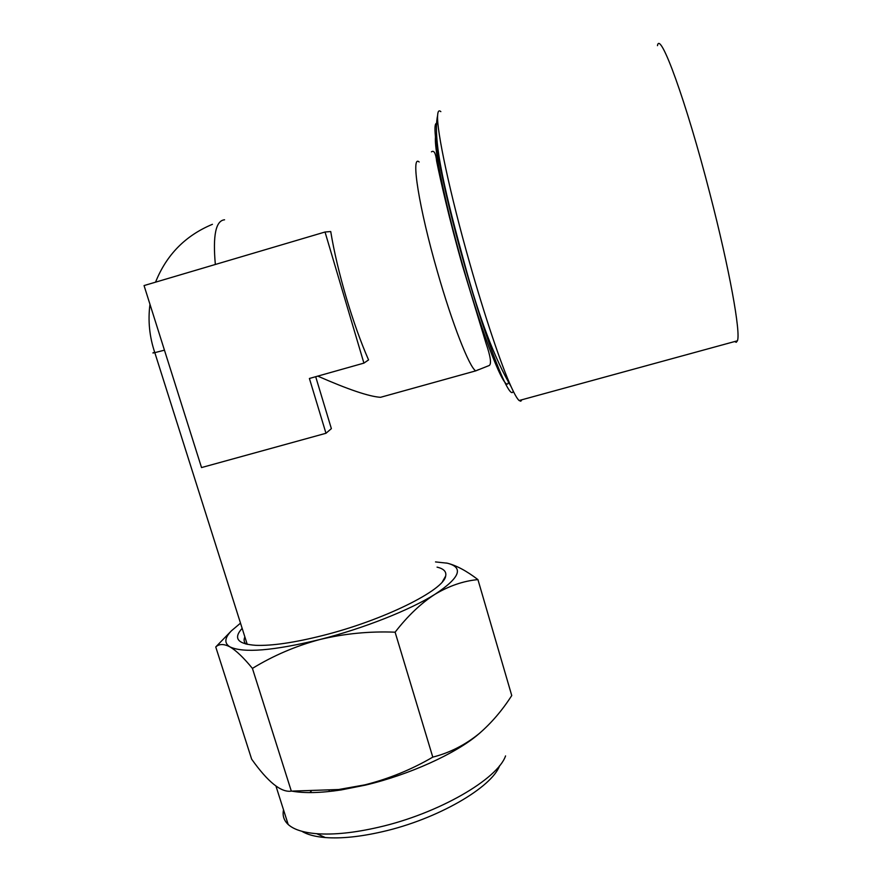 <?xml version="1.0" encoding="UTF-8"?>
<svg xmlns="http://www.w3.org/2000/svg" width="882" height="882" viewBox="0 0 882 882"><rect width="100%" height="100%" fill="white"/><g stroke="black" fill="none" stroke-linecap="round" stroke-linejoin="round"><path stroke-width="1.32" d="M499.675 765.576C491.958 787.383 437.34 819.279 382.347 831.715C360.231 836.798 341.224 838.738 325.326 837.558C315.128 836.709 307.311 834.626 301.898 831.296M283.519 809.852C282.317 815.552 283.872 820.436 288.182 824.483C293.695 829.51 303.21 832.575 316.715 833.699C333.859 834.945 354.443 832.806 378.466 827.283C438.365 813.7 497.702 779.093 505.551 755.918M244.865 636.903C243.586 639.77 243.95 642.162 245.957 644.069M242.153 628.326C233.002 638.37 237.578 644.047 255.868 645.337C272.009 645.911 294.136 642.68 322.272 635.635C383.472 620.377 444.219 590.014 445.653 576.056C446.623 571.701 443.767 568.725 437.064 567.137M331.841 790.239L333.672 790.989M338.247 789.566L337.42 790.481M339.691 789.666L339.052 790.25M291.964 791.154C304.544 793.403 320.949 792.995 341.191 789.93L365.424 785.112C409.237 774.793 455.509 753.702 477.989 734.607L480.315 732.611M252.417 668.402C273.299 655.613 295.779 645.988 319.879 639.516C344.476 633.596 369.558 631.159 395.114 632.185C407.682 615.912 421.001 603.266 435.058 594.236C449.302 585.802 463.59 580.918 477.934 579.606L511.747 695.545C502.31 710.297 491.45 722.964 479.202 733.559C465.156 744.97 449.688 752.82 432.786 757.131C411.618 769.512 388.962 778.762 364.839 784.87L338.743 789.511L291.325 791.132C281.126 792.686 267.896 782.036 251.646 759.159L215.748 646.969C219.155 643.783 223.885 643.75 229.937 646.87C236.211 650.574 243.697 657.752 252.417 668.402L291.325 791.132M521.868 399.778L520.799 401.222L519.101 400.527C517.216 398.84 514.537 394.188 511.075 386.581C501.318 365.247 484.835 316.55 469.698 263.045C450.118 194.305 436.392 129.808 437.626 115.454C437.869 111.176 438.938 109.897 440.846 111.639M657.465 45.666C659.934 29.624 686.119 100.923 709.922 193.709C729.557 269.341 740.935 333.142 737.407 340.794L736.283 342.293L734.607 341.566M325.028 232.01L330.728 231.536C334.013 251.524 339.228 273.696 346.406 298.061C353.484 321.754 360.87 342.37 368.566 359.911L363.913 363.119L309.406 378.477L325.976 433.271L201.526 467.57L144.053 285.57L325.028 232.01L363.913 363.119M386.966 395.522L380.528 397.308C369.128 396.569 348.203 389.502 317.763 376.118M315.69 376.702L331.367 428.641L325.976 433.271M309.725 792.587L311.137 791.341M395.114 632.185L432.786 757.131M477.934 579.606C466.545 570.886 456.314 565.406 447.218 563.179L446.546 563.036M240.51 623.144L231.426 630.806L215.748 646.969M231.426 630.806C224.546 637.918 224.061 643.265 229.937 646.87C243.333 653.22 273.31 650.773 319.879 639.516C363.373 628.524 410.273 609.881 435.058 594.236C460.018 577.721 464.075 567.369 447.218 563.179L435.521 561.922M478.54 369.646L475.74 370.87C469.533 367.562 452.4 324.245 437.439 271.777C418.939 207.898 410.56 154.063 419.171 162.001M436.491 134.351C431.585 136.93 443.227 197.248 462.565 264.809C483.799 339.945 505.783 394.265 508.352 382.512M438.001 124.208C428.95 114.858 440.978 182.717 464.362 264.424C487.096 344.906 510.391 402.887 513.203 391.09M224.568 219.794C215.792 220.588 212.716 235.483 215.34 264.468M164.449 350.165L154.813 352.646C152.255 353.23 152.211 353.087 154.67 352.216M329.427 791.474L329.118 790.47M477.989 734.607L479.202 733.559M519.101 400.527L737.407 340.794M380.528 397.308L475.74 370.87L489.301 365.468C491.616 363.781 490.524 356.394 486.015 343.307L462.212 264.887C449.225 218.99 440.151 178.748 436.667 161.351C435.741 153.159 433.999 149.995 431.43 151.847M212.43 224.315C185.452 235.527 166.489 254.81 155.552 282.163M149.973 304.334C147.834 320.662 149.444 336.759 154.813 352.646L247.225 644.356M511.075 386.581C494.703 358.809 479.246 318.071 464.715 264.346C446.612 198.329 432.114 140.591 437.626 115.454M341.191 789.93L338.743 789.511M288.182 824.483L275.989 786.182M442.455 581.657L445.653 576.056M325.326 837.558L316.715 833.699"/></g></svg>
